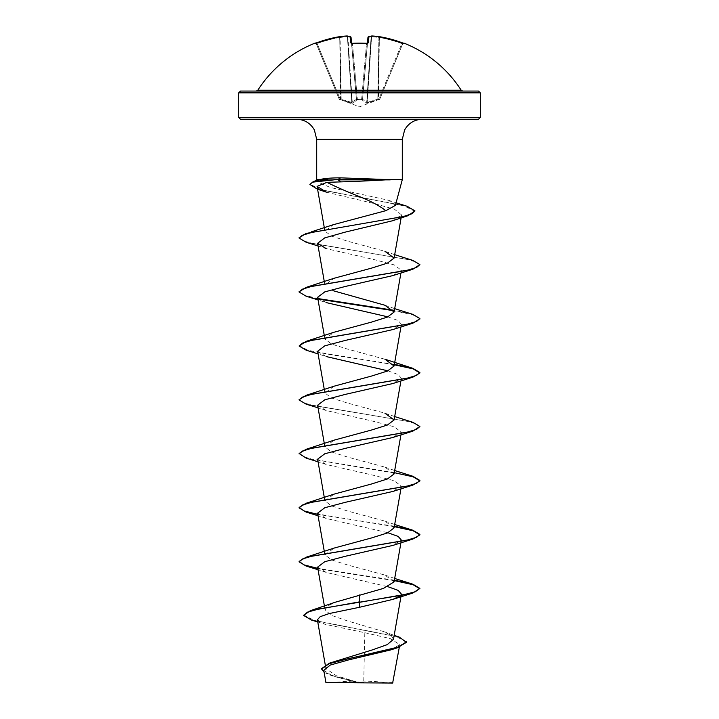 <?xml version="1.0" encoding="UTF-8"?>
<svg xmlns="http://www.w3.org/2000/svg" width="719" height="719" viewBox="0 0 719 719"><rect width="100%" height="100%" fill="white"/><g stroke="black" fill="none" stroke-linecap="round" stroke-linejoin="round"><path stroke-width="0.54" stroke-dasharray="3.6 2.7" d="M351.555 43.194L356.444 99.105L351.582 43.553L352.49 43.814L352.436 43.257L352.49 43.814L351.582 43.553L356.444 99.105L351.052 37.487M315.048 43.122L315.129 43.32A0.908 0.908 157.5 0 1 316.297 43.814L315.776 43.158A0.908 0.908 0 0 1 316.216 43.625L316.216 43.625M367.948 37.487L362.583 98.818L357.325 99.087L362.583 98.818A0.908 0.854 -175 0 1 361.711 99.59L357.289 99.59L352.921 103.177L339.719 99.59L351.906 103.177L352.921 103.177L357.289 99.59L361.711 99.59L366.079 103.177L379.281 99.59L367.094 103.177L366.079 103.177L361.711 99.59A0.908 0.854 -175 0 0 362.583 98.818L367.445 43.194M371.966 35.95L371.597 36.777L372.002 35.95L379.371 36.669L377.79 100.13L378.904 37.487A119.767 110.232 -77.1 0 0 371.597 36.777L367.094 103.177L367.202 102.404L362.601 99.357L367.202 102.404L371.597 36.777L371.112 36.777L371.597 36.777A119.767 110.232 -77.1 0 1 378.904 37.487L379.398 36.669L378.482 99.878L378.176 99.105L378.976 98.818L401.867 43.553A119.902 119.453 -0 0 0 379.246 37.487A119.902 119.453 0 0 1 401.867 43.553L402.703 43.814L379.812 99.087L402.703 43.814L401.867 43.553L378.976 98.818L379.281 99.59L378.976 98.818L379.812 99.087L378.976 98.818L367.202 102.404L378.176 99.105L378.904 37.487L379.398 36.669A120.81 120.352 180 0 1 402.182 42.789L403.952 43.122L402.784 43.625M257.815 90.217L461.185 90.217M315.129 43.32L316.818 42.789A120.81 120.352 180 0 1 339.602 36.669A120.675 111.059 -102.9 0 1 346.962 35.959A120.675 46.007 -95.4 0 1 350.081 36.669L350.611 42.789L352.436 43.32A120.801 111.607 180 0 1 359.5 43.122A120.801 111.607 180 0 1 366.564 43.32L368.389 42.789A0.908 0.845 5 0 0 367.418 43.553L366.51 43.814L367.418 43.553A0.908 0.845 5 0 1 367.49 43.275M240.497 91.052L478.503 91.052M392.646 683.05L326.354 683.05M393.131 682.565L359.293 682.771L336.24 675.671L325.923 668.598L328.224 664.644L336.061 660.698M478.503 119.237L296.579 119.237M395.387 205.391L388.449 200.25L330.318 187.497L317.277 181.736L319.658 179.651L316.711 179.651M327.873 179.651L402.289 179.651M317.385 619.787L324.763 624.218L364.812 632.711L363.715 682.529M393.491 639.308L391.172 635.38L383.353 631.471L346.837 620.731L331.504 615.374L325.105 610.018L327.397 606.135L335.225 602.243M394.093 581.851L384.917 575.065L347.574 564.972L331.549 559.921L324.916 554.87L334.083 548.085M394.093 527.89L384.899 521.095L347.565 511.002L331.549 505.951L324.925 500.909L334.101 494.115M394.093 473.92L384.908 467.134L347.565 457.041L331.549 451.99L324.925 446.939L334.101 440.154M394.695 416.571L384.899 413.164L347.556 403.071L331.549 398.02L324.925 392.978L334.101 386.193M384.917 359.212L347.565 349.11L331.549 344.059L324.925 339.009L334.11 332.223M324.305 281.65L324.898 285.048L334.092 278.262M394.695 254.67L384.917 251.282L347.592 241.189L331.549 236.138L324.907 231.087L333.418 224.652M326.408 192.162L374.114 203.549L394.542 209.256L401.633 214.972L392.268 220.832M318.068 245.961L326.21 248.63L373.628 259.46L394.183 264.88L401.391 270.308L392.808 275.611M317.609 297.289L326.201 302.591L318.068 299.931M387.927 316.872L398.182 320.575L401.373 324.278L392.79 329.581M317.636 351.258L326.201 356.552L318.068 353.892M387.918 370.842L398.191 374.536L401.364 378.239L392.808 383.533M317.636 405.219L326.201 410.522L373.637 421.361L394.192 426.78L401.391 432.209L392.79 437.503M317.609 459.189L326.192 464.483L373.637 475.322L394.201 480.75L401.391 486.17L392.799 491.463M317.609 513.15L326.21 518.453L387.918 532.734M400.932 542.764L401.391 540.131L392.772 545.433M317.609 567.111L326.21 572.414L387.927 586.704M364.812 632.711L390.273 638.58L399.773 644.584L391.1 649.823M323.793 670.378L332.951 676.121L356.992 682.664L325.932 682.628M303.517 614.934L314.491 620.452L399.081 637.007M321.474 668.688L324.575 672.202L333.14 675.716L359.293 682.771M311.453 620.039L396.681 636.719L406.505 642.283M324.143 672.391L331.567 675.635L359.167 682.744M356.992 682.664L356.534 682.52M359.5 119.237L240.497 119.237M394.389 580.188L317.825 568.361M394.389 526.218L317.825 514.391M412.859 476.266L311.902 459.171L302.384 456.322L299.095 453.473M412.868 422.305L312.657 405.381L302.861 402.559L299.113 399.737M394.389 364.326L331.729 354.934L307.885 350.243L299.095 345.542M412.868 314.374L393.644 310.231M318.355 298.637L304.443 295.221L299.113 291.806M412.85 260.404L312.63 243.48L302.843 240.658L299.113 237.836M407.188 206.29L320.216 189.564L309.88 183.983M394.318 580.619L317.906 568.819M394.318 526.659L306.132 512.081M394.318 472.689L306.15 458.12M419.905 426.942L416.607 424.093L407.08 421.244L306.132 404.15M394.318 364.767L306.15 350.189M419.887 318.787L412.643 314.76L393.922 310.734M318.975 299.203L306.132 296.219M419.905 265.05L416.616 262.201L407.089 259.352L306.141 242.258M414.989 211.377L403.925 205.823L317.376 189.169M359.5 683.05L328.583 683.05L359.5 683.05M359.5 91.052L462.703 91.052L359.5 91.052M351.798 102.404L341.174 99.357L351.798 102.404L356.399 99.357L351.798 102.404L351.906 103.177L347.403 36.777L347.888 36.777L347.403 36.777L351.798 102.404M379.812 99.087L379.812 99.087A0.908 0.908 -157.5 0 1 379.281 99.59A0.908 0.908 22.5 0 0 379.812 99.087M339.188 99.087L316.297 43.814L339.188 99.087L340.024 98.818L339.188 99.087A0.908 0.908 -22.5 0 0 339.719 99.59L340.024 98.818L339.719 99.59A0.908 0.908 157.5 0 1 339.188 99.087M339.602 36.669L340.096 37.487A119.767 110.232 77.1 0 1 347.403 36.777A119.767 110.232 77.1 0 0 340.096 37.487L341.21 100.13L339.665 36.669M317.133 43.553L316.297 43.814L317.133 43.553L340.024 98.818L340.824 99.105L340.518 99.878L339.754 37.487A119.902 119.453 -0 0 0 317.133 43.553A119.902 119.453 0 0 1 339.754 37.487L340.824 99.105L340.024 98.818L317.133 43.553M356.444 99.105L356.444 99.105A0.908 0.854 -5 0 0 357.316 99.878A0.908 0.854 -5 0 1 356.444 99.105M357.325 99.087L356.417 98.818L357.325 99.087L352.49 43.814A119.893 110.771 0 0 1 359.5 43.625A119.893 110.771 0 0 1 366.51 43.814L361.675 99.087L366.51 43.814A119.893 110.771 0 0 0 352.49 43.814L357.289 99.59A0.908 0.854 -5 0 1 356.417 98.818A0.908 0.854 -5 0 0 357.289 99.59L357.325 99.087M372.002 35.95L372.038 35.959A0.908 0.836 81.8 0 0 371.112 36.777A119.767 45.657 -84.6 0 0 368.011 37.487L362.601 99.357A0.908 0.809 132 0 1 361.81 100.13A0.908 0.809 -48 0 0 362.601 99.357L368.011 37.487A0.908 0.827 72.6 0 1 368.344 36.822A0.908 0.827 72.6 0 0 368.011 37.487A119.767 45.657 -84.6 0 1 371.112 36.777A0.908 0.836 81.8 0 1 371.579 36.031M362.556 99.105A0.908 0.854 -175 0 1 361.684 99.878A0.908 0.854 -175 0 0 362.556 99.105M366.079 103.177A0.908 0.827 -65.6 0 0 366.717 102.404L371.112 36.777L366.717 102.404A0.908 0.827 114.4 0 1 366.079 103.177M339.629 36.669L346.962 35.959A0.908 0.836 98.2 0 1 347.187 35.959L350.423 36.696A0.908 0.908 0 0 1 351.052 37.451A0.908 0.89 175 0 0 350.081 36.669A0.908 0.827 107.4 0 1 350.989 37.487L356.399 99.357A0.908 0.809 48 0 0 357.19 100.13A0.908 0.809 -132 0 1 356.399 99.357L350.989 37.487A0.908 0.827 107.4 0 0 350.656 36.822M347.187 35.959A0.908 0.836 98.2 0 1 347.888 36.777L352.283 102.404A0.908 0.827 65.6 0 0 352.921 103.177A0.908 0.827 -114.4 0 1 352.283 102.404L347.888 36.777A0.908 0.836 98.2 0 0 347.421 36.031M347.034 35.95L347.403 36.777L346.998 35.95M350.611 42.789A0.908 0.845 175 0 1 351.582 43.553A0.908 0.845 175 0 0 351.51 43.275M315.434 43.257A0.908 0.908 -22.5 0 1 316.297 43.814L315.38 43.266L316.818 42.789M401.867 43.553L402.182 42.789L401.867 43.553M352.436 43.32L351.366 43.131M403.871 43.32A0.908 0.908 -157.5 0 0 402.703 43.814L403.62 43.266L402.703 43.814A0.908 0.908 22.5 0 1 403.566 43.257M368.389 42.789L368.919 36.669A0.908 0.89 5 0 0 367.948 37.451A0.908 0.908 0 0 1 368.577 36.696A0.908 0.827 72.6 0 1 368.919 36.669A120.675 46.007 95.4 0 1 372.038 35.959A120.675 111.059 102.9 0 1 379.398 36.669M238.681 92.859L480.319 92.859M480.319 117.431L238.681 117.431M402.289 139.378L316.711 139.378M347.888 36.777A119.767 45.657 84.6 0 1 350.989 37.487A119.767 45.657 84.6 0 0 347.888 36.777M361.675 99.087L361.711 99.59L361.675 99.087M379.785 99.141L359.5 106.834L339.215 99.141M390.417 683.05A241.629 241.629 0 0 0 328.583 683.05M325.914 668.598L325.267 664.886M401.094 595.808L401.175 595.341M325.105 610.018L324.422 606.108M324.898 554.87L324.611 553.199M400.932 488.803L401.391 486.17M324.898 500.909L324.611 499.238M400.932 434.842L401.391 432.209M324.898 446.948L324.611 445.277M400.932 380.872L401.391 378.248M324.898 392.987L324.305 389.581M400.932 326.911L401.391 324.278M324.898 339.017L324.305 335.62M400.932 272.941L401.391 270.308M401.121 217.884L401.633 214.972M324.898 231.087L324.62 229.496M399.773 644.584L399.333 647.127M383.353 631.471L394.183 635.371M317.762 621.989L324.763 624.218M331.567 675.635L332.951 676.121M317.277 181.736L316.989 180.667M388.449 200.25L396.079 202.803M384.917 575.065L394.695 578.462M384.899 521.095L394.695 524.493M384.908 467.134L394.695 470.532M384.908 305.242L394.695 308.64M326.201 410.522L318.068 407.853M326.192 464.483L318.068 461.823M326.21 518.453L318.068 515.784M326.21 572.423L318.068 569.754M367.634 43.131L366.564 43.257"/><path stroke-width="1.08" d="M351.582 43.553L366.564 43.257L352.436 43.32L350.611 42.789L350.081 36.669A120.675 46.007 -95.4 0 0 346.962 35.959L347.034 35.95M347.421 36.031A0.908 0.836 98.2 0 0 346.962 35.959A120.675 111.059 -102.9 0 0 339.602 36.669L339.602 36.669A120.81 120.352 180 0 0 316.818 42.789L315.048 43.122A0.908 0.908 0 0 1 315.776 43.158L315.785 43.149M403.566 43.257A0.908 0.908 22.5 0 1 403.871 43.32L403.952 43.122A120.819 120.819 0 0 1 461.185 90.217L257.815 90.217L256.297 91.052M403.871 43.32L402.182 42.789A120.81 120.352 180 0 0 379.398 36.669L379.398 36.669A120.675 111.059 102.9 0 0 372.038 35.959A120.675 46.007 95.4 0 0 368.919 36.669L368.389 42.789L366.564 43.32A120.801 111.607 180 0 0 359.5 43.122A120.801 111.607 180 0 0 352.436 43.32M478.503 91.052L240.497 91.052L238.681 92.859L480.319 92.859L478.503 91.052M394.183 635.371L399.081 637.007L406.505 642.283L397.553 647.72L391.1 649.823L348.76 659.862L330.282 665.057L323.793 670.378L325.932 682.628L392.646 683.05L399.333 647.127M356.992 682.664L325.959 682.628L363.715 682.529M356.148 181.404L326.911 182.329C336.079 186.895 346.944 191.667 359.5 196.638C370.743 201.104 379.524 205.787 385.851 210.676L395.387 205.391L402.289 179.651L390.066 179.651L356.148 181.404M390.264 179.876L338.056 179.876L340.869 181.583M390.066 179.651L340.644 177.854C330.794 177.854 323.793 178.456 319.658 179.651L316.711 179.651L316.711 139.378L314.374 129.95C310.419 123.102 304.488 119.525 296.579 119.237L478.503 119.237L480.319 117.431L480.319 92.859M406.505 641.833L397.877 647.163L329.392 663.17L372.127 649.976L387.199 644.646L393.491 639.308L401.094 595.808M359.5 594.973L359.5 601.875L310.383 610.683L335.225 602.234L383.461 588.412L394.093 581.851L400.932 542.764M317.825 568.361L303.975 564.882L299.095 561.404L306.15 557.216L334.083 548.085L371.426 537.983L387.451 532.941L394.093 527.89L400.932 488.803M317.825 514.391L303.975 510.912L299.095 507.443L306.132 503.255L334.101 494.115L371.426 484.022L387.442 478.971L394.093 473.92L400.932 434.842M318.068 461.823L306.15 458.12L299.095 453.473L306.15 449.285L334.101 440.154L371.417 430.061L387.442 425.01L394.102 419.959L384.899 413.173M299.113 399.737L306.132 395.324L334.101 386.184L371.417 376.091L387.442 371.049L394.102 365.998L384.917 359.212M318.068 353.892L306.15 350.189L299.095 345.992L306.141 341.354L334.101 332.214L371.426 322.13L387.451 317.079L394.102 312.028L384.908 305.242L332.888 290.638M299.113 291.806L306.141 287.393L334.092 278.262L371.435 268.16L387.46 263.109L394.102 258.067L384.917 251.282M311.597 231.77L333.418 224.661L385.851 210.676M326.911 182.329L317.088 186.374L326.408 192.162L317.376 189.169L309.88 184.432L312.594 182.159L338.056 179.426L313.511 181.413L309.88 184.432M318.068 245.961L306.141 242.258L299.095 238.061L302.268 235.275L311.669 232.48L407.907 215.727L392.268 220.832L344.931 232.192L324.709 237.899L317.609 243.328L326.21 248.63M318.068 299.931L306.132 296.219L299.095 292.031L302.375 289.182L311.893 286.333L412.85 269.239L392.808 275.611L345.381 286.441L324.808 291.869L317.609 297.289L324.305 335.62M326.201 302.591L387.927 316.872M299.095 345.992L302.393 343.143L311.92 340.294L412.868 323.199L392.79 329.581L345.363 340.411L324.808 345.83L317.636 351.258L324.305 389.581M326.201 356.552L387.918 370.842M318.068 407.853L306.132 404.15L299.095 399.962L302.375 397.113L311.893 394.264L412.85 377.169L392.808 383.542L345.354 394.38L324.799 399.8L317.636 405.219M299.095 453.923L302.393 451.074L311.911 448.225L412.859 431.13L392.79 437.503L345.354 448.341L324.799 453.761L317.609 459.189L324.611 499.238M318.068 515.784L306.132 512.081L299.095 507.893L302.384 505.044L311.911 502.195L412.859 485.1L392.799 491.463L345.354 502.311L324.79 507.731L317.609 513.15L324.611 553.199M387.918 532.734L398.191 536.437L401.391 540.131M392.772 545.433L345.345 556.272L324.799 561.692L317.609 567.111L324.422 606.108M387.927 586.704L398.191 590.398L401.391 594.101L401.175 595.341M399.998 596.015L392.79 599.403L359.5 607.285L329.212 613.55L320.189 616.668L317.385 619.787L325.267 664.886M310.383 610.683L303.517 615.383L311.453 620.039L317.762 621.989M329.392 663.17L321.474 668.688L324.143 672.391M359.5 607.285L359.5 602.324L412.868 593.022L419.905 588.394L415.303 591.764L402.209 595.134L319.389 608.849L307.579 612.121L303.517 615.383M397.553 647.72L349.227 658.433L328.925 663.781L321.474 669.137M313.511 181.413L319.928 179.57L327.873 179.651M480.319 117.431L238.681 117.431L240.497 119.237L359.5 119.237M419.905 588.394L412.859 584.196L394.389 580.188M306.15 557.216L407.107 540.122L416.625 537.264L419.905 534.415L412.859 530.236L394.389 526.218M306.132 503.255L407.08 486.161L416.607 483.312L419.905 480.463L412.859 476.266L394.695 470.532M306.15 449.285L407.107 432.191L416.625 429.342L419.905 426.493L412.868 422.305L394.695 416.571M306.132 395.324L407.08 378.23L416.607 375.381L419.905 372.532L412.85 368.335L394.389 364.326M306.141 341.354L407.098 324.26L416.616 321.411L419.905 318.562L412.868 314.374L394.695 308.64M393.644 310.231L318.355 298.637M306.141 287.393L407.098 270.299L416.616 267.45L419.905 264.601L412.85 260.404L394.695 254.67M299.113 237.836L306.141 233.423L403.305 216.545L412.005 213.732L414.989 210.928L407.188 206.29L396.079 202.803M419.905 588.843L413.137 584.727L394.318 580.619M317.906 568.819L306.15 566.051L299.095 561.854L302.384 559.005L311.902 556.155L412.859 539.061L419.905 534.873L413.128 530.766L394.318 526.659M412.859 485.1L419.905 480.912L413.137 476.805L394.318 472.689M412.859 431.13L419.905 426.493M412.85 377.169L419.905 372.981L413.128 368.874L394.318 364.767M412.868 323.199L419.887 318.787M393.922 310.734L318.975 299.203M412.85 269.239L419.905 264.601M407.907 215.727L414.989 210.928M390.066 179.426L338.056 179.426L340.644 177.854M351.555 43.194L351.052 37.487A0.908 0.89 175 0 0 350.081 36.669A0.908 0.827 107.4 0 1 350.656 36.822M367.445 43.194L367.948 37.487A0.908 0.89 5 0 1 368.919 36.669A0.908 0.827 72.6 0 0 368.344 36.822A0.908 0.827 72.6 0 1 368.577 36.696A0.908 0.908 0 0 0 367.948 37.451A0.908 0.89 5 0 0 367.948 37.487M351.052 37.487A0.908 0.89 175 0 0 351.052 37.451A0.908 0.908 0 0 0 350.423 36.696L347.187 35.959A0.908 0.908 0 0 0 346.998 35.95L339.629 36.669A0.908 0.908 0 0 0 339.602 36.669L339.665 36.669M351.51 43.275A0.908 0.845 175 0 0 350.611 42.789M366.564 43.257L367.634 43.131L366.564 43.32M367.49 43.275A0.908 0.845 5 0 1 368.389 42.789M371.579 36.031A0.908 0.836 81.8 0 1 372.038 35.959L372.002 35.95A0.908 0.908 0 0 0 371.813 35.959L368.577 36.696L371.813 35.959A0.908 0.908 0 0 1 372.002 35.95L379.398 36.669A0.908 0.908 0 0 0 379.371 36.669A0.908 0.908 0 0 1 379.398 36.669L403.557 43.257M316.711 139.378L402.289 139.378L404.626 129.95C408.581 123.102 414.512 119.525 422.421 119.237M402.289 179.651L402.289 139.378M238.681 117.431L238.681 92.859M324.611 445.277L317.609 405.228M394.102 419.959L400.932 380.872M394.102 365.998L400.932 326.911M394.102 312.028L400.932 272.941M324.305 281.65L317.609 243.328M394.102 258.067L401.121 217.884M324.62 229.496L317.088 186.374M316.989 180.667L316.711 179.651M394.695 578.462L412.859 584.196M394.695 524.493L412.859 530.236M384.917 359.203L412.85 368.335M306.141 233.423L306.833 233.217M392.781 545.442L412.859 539.061M318.068 569.754L306.15 566.051M392.79 599.403L412.868 593.022M299.095 561.854L299.095 561.404M419.905 534.873L419.905 534.415M299.095 507.893L299.095 507.443M419.905 480.912L419.905 480.463M299.095 399.962L299.095 399.512M419.905 372.981L419.905 372.532M419.905 319.011L419.905 318.562M299.095 292.031L299.095 291.581M299.095 238.061L299.095 237.612M461.185 90.217L462.703 91.052M315.048 43.122A120.819 120.819 0 0 0 257.815 90.217M316.818 42.789L339.602 36.669L315.443 43.257M403.952 43.122L402.784 43.625M403.62 43.266L379.398 36.669"/></g></svg>
